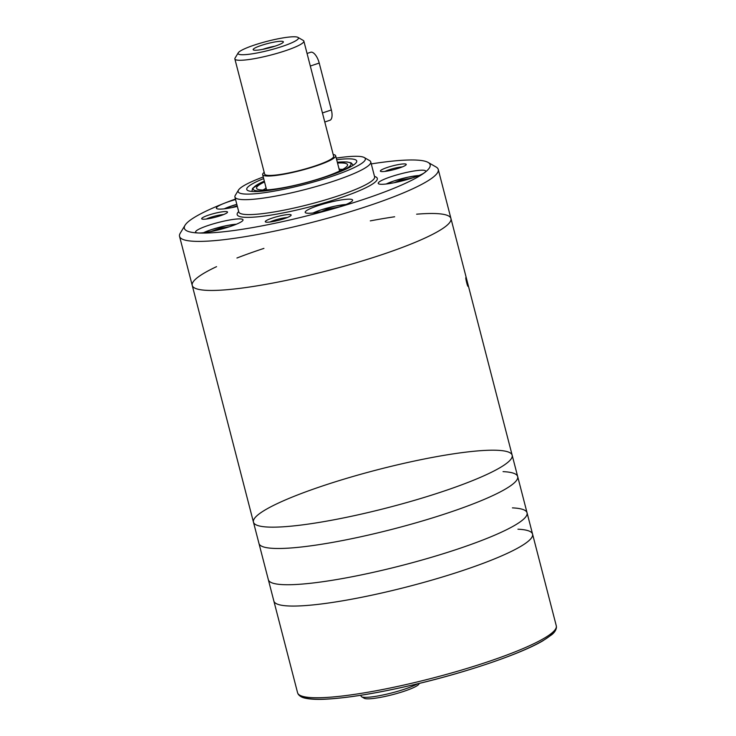 <?xml version="1.0" encoding="UTF-8"?>
<svg xmlns="http://www.w3.org/2000/svg" width="736" height="736" viewBox="0 0 736 736"><rect width="100%" height="100%" fill="white"/><g stroke="black" fill="none" stroke-linecap="round" stroke-linejoin="round"><path stroke-width="1.1" d="M297.942 37.38L303.278 40.443A35.632 5.235 165.5 0 1 303.858 41.096L333.638 156.253A35.632 5.235 165.5 0 1 300.454 170.246A35.632 5.235 165.5 0 1 264.647 174.101L234.867 58.944A35.632 5.235 165.5 0 1 235.06 58.089L238.243 52.817A31.179 4.582 165.5 0 1 262.697 42.513A31.179 4.582 165.5 0 1 295.026 36.8A31.179 4.582 165.5 0 1 297.942 37.38A31.179 4.582 165.5 0 1 269.413 50.195A31.179 4.582 165.5 0 1 238.243 52.817M303.858 41.096A35.632 5.235 165.5 0 1 270.673 55.09A35.632 5.235 165.5 0 1 234.867 58.944M281.658 41.271A15.594 2.291 165.5 0 1 283.36 42.053A15.594 2.291 165.5 0 1 268.833 47.978A15.594 2.291 165.5 0 1 253.267 49.836A15.594 2.291 165.5 0 1 263.755 44.638A15.594 2.291 165.5 0 1 281.658 41.271M333.187 154.505A37.702 5.548 165.5 0 1 335.644 155.738A37.702 5.548 165.5 0 1 300.536 170.54A37.702 5.548 165.5 0 1 262.642 174.616A37.702 5.548 165.5 0 1 264.196 172.344M324.778 122.001L329.884 120.29A11.132 4.729 -108.5 0 0 331.356 109.968L319.222 63.057A11.132 4.729 -108.5 0 0 310.693 52.256L307.059 53.47M262.706 49.358A13.358 1.969 165.5 0 1 274.868 46.212M517.942 529.202A133.612 19.642 165.5 0 1 532.57 534.134A133.612 19.642 165.5 0 1 408.13 586.601A133.612 19.642 165.5 0 1 273.856 601.036L297.574 692.732A133.612 19.642 165.5 0 0 431.848 678.298A133.612 19.642 165.5 0 0 556.287 625.83L556.453 627.21C556.204 629.906 554.613 632.426 551.669 634.782L542.883 640.798C520.674 653.927 467.507 672.042 415.509 684.314C379.574 692.778 350.124 697.71 327.152 699.108C318.053 699.605 311.006 699.347 306.001 698.335C302.257 697.71 299.626 696.265 298.098 694.02L297.574 692.732M417.524 683.836A30.728 4.517 165.5 0 1 386.796 694.14A30.728 4.517 165.5 0 1 361.606 696.753A30.728 4.517 165.5 0 1 361.109 696.192L360.87 695.272M419.327 683.404L418.858 684.176A28.502 4.195 165.5 0 1 392.463 694.683A28.502 4.195 165.5 0 1 364.274 698.289L361.606 696.753M512.422 507.877A133.612 19.642 165.5 0 1 527.059 512.808A133.612 19.642 165.5 0 1 402.62 565.276A133.612 19.642 165.5 0 1 268.346 579.71L273.856 601.036A133.612 19.642 165.5 0 0 408.13 586.601A133.612 19.642 165.5 0 0 532.57 534.134L556.287 625.83M503.047 471.629A133.612 19.642 165.5 0 1 517.684 476.551A133.612 19.642 165.5 0 1 393.245 529.028A133.612 19.642 165.5 0 1 258.971 543.462L268.346 579.71A133.612 19.642 165.5 0 0 402.62 565.276A133.612 19.642 165.5 0 0 527.059 512.808L532.57 534.134M497.536 450.303A133.612 19.642 165.5 0 1 512.164 455.225A133.612 19.642 165.5 0 1 387.725 507.702A133.612 19.642 165.5 0 1 253.451 522.137A133.612 19.642 165.5 0 1 349.554 477.489A133.612 19.642 165.5 0 1 497.536 450.303M517.684 476.551A133.612 19.642 165.5 0 1 393.245 529.028A133.612 19.642 165.5 0 1 258.971 543.462L253.451 522.137A133.612 19.642 165.5 0 0 387.725 507.702A133.612 19.642 165.5 0 0 512.164 455.225L527.059 512.808M416.622 214.194A133.612 19.642 165.5 0 1 436.319 213.587A133.612 19.642 165.5 0 1 450.947 218.518A133.612 19.642 165.5 0 1 326.508 270.986A133.612 19.642 165.5 0 1 192.234 285.421A133.612 19.642 165.5 0 1 216.559 266.653M236.946 258.014A133.612 19.642 165.5 0 1 263.93 248.391M370.291 220.883A133.612 19.642 165.5 0 1 394.662 216.77M467.029 281.281L465.86 277.665C465.318 277.518 467.498 286.709 467.986 286.304L467.029 281.281M394.073 182.749L400.301 180.274L412.556 177.891M321.016 211.729L327.244 209.254L339.498 206.871M210.257 231.665L220.929 228.096L229.163 226.835M231.812 207.626L237.176 205.712M253.451 522.137L192.234 285.421A133.612 19.642 -14.5 0 0 206.871 290.352A133.612 19.642 -14.5 0 0 354.853 263.166A133.612 19.642 -14.5 0 0 450.947 218.518L512.164 455.225M235.446 199.033A126.932 18.667 -14.5 0 0 224.02 203.375A126.932 18.667 -14.5 0 0 185.03 225.271L180.256 233.174A133.612 19.642 -14.5 0 0 179.547 236.376A133.612 19.642 -14.5 0 0 194.184 241.298A133.612 19.642 -14.5 0 0 342.166 214.112A133.612 19.642 -14.5 0 0 438.26 169.464A133.612 19.642 -14.5 0 0 436.098 167.017L428.085 162.408A126.932 18.667 -14.5 0 0 371.275 163.907M185.03 225.271A126.932 18.667 -14.5 0 0 198.269 232.981A126.932 18.667 -14.5 0 0 334.07 208.546A126.932 18.667 -14.5 0 0 424.598 172.638A126.932 18.667 -14.5 0 0 428.085 162.408M198.269 232.981A24.5 3.597 -14.5 0 0 225.4 228.004A24.5 3.597 -14.5 0 0 243.018 219.816A24.5 3.597 -14.5 0 0 218.399 222.465A24.5 3.597 -14.5 0 0 195.583 232.079A24.5 3.597 -14.5 0 0 198.269 232.981M235.575 199.539A24.5 3.597 -14.5 0 0 224.02 203.375A24.5 3.597 -14.5 0 0 216.366 208.187A24.5 3.597 -14.5 0 0 219.043 209.088A24.5 3.597 -14.5 0 0 237.36 206.43M424.598 172.638A24.5 3.597 165.5 0 1 404.064 180.412A24.5 3.597 165.5 0 1 380.926 184.285A24.5 3.597 165.5 0 1 378.24 183.384A24.5 3.597 165.5 0 1 401.056 173.76A24.5 3.597 165.5 0 1 425.675 171.111A24.5 3.597 165.5 0 1 424.598 172.638M334.07 208.546A24.5 3.597 165.5 0 1 307.869 213.265A24.5 3.597 165.5 0 1 305.182 212.364A24.5 3.597 165.5 0 1 327.998 202.74A24.5 3.597 165.5 0 1 352.618 200.091A24.5 3.597 165.5 0 1 334.07 208.546M266.745 222.208A13.358 1.969 -14.5 0 0 280.6 219.76A13.358 1.969 -14.5 0 0 291.079 215.344A13.358 1.969 -14.5 0 0 277.72 216.467A13.358 1.969 -14.5 0 0 265.494 221.959A13.358 1.969 -14.5 0 0 266.745 222.208M381.818 171.58A13.358 1.969 -14.5 0 0 395.683 169.133A13.358 1.969 -14.5 0 0 406.162 164.717A13.358 1.969 -14.5 0 0 392.803 165.839A13.358 1.969 -14.5 0 0 380.576 171.332A13.358 1.969 -14.5 0 0 381.818 171.58M203.136 219.218A13.358 1.969 -14.5 0 0 216.991 216.77A13.358 1.969 -14.5 0 0 227.47 212.354A13.358 1.969 -14.5 0 0 214.121 213.486A13.358 1.969 -14.5 0 0 201.894 218.978A13.358 1.969 -14.5 0 0 203.136 219.218M263.258 176.98A65.697 9.66 -14.5 0 0 238.482 190.072L235.299 195.353A70.15 10.313 -14.5 0 0 234.931 197.027A70.15 10.313 -14.5 0 0 242.613 199.612A70.15 10.313 -14.5 0 0 320.298 185.343A70.15 10.313 -14.5 0 0 370.751 161.902A70.15 10.313 -14.5 0 0 369.619 160.614L364.274 157.541A65.697 9.66 -14.5 0 0 336.26 158.102M238.482 190.072A65.697 9.66 -14.5 0 0 245.336 194.065A65.697 9.66 -14.5 0 0 322.626 179.336A65.697 9.66 -14.5 0 0 364.274 157.541M263.672 178.59A56.782 8.344 -14.5 0 0 247.682 190.458A56.782 8.344 -14.5 0 0 252.982 191.507A56.782 8.344 -14.5 0 0 311.871 181.111A56.782 8.344 -14.5 0 0 356.417 162.343A56.782 8.344 -14.5 0 0 336.674 159.712M223.643 214.553A10.948 1.61 -14.5 0 0 206.31 219.034M402.325 166.916A10.948 1.61 -14.5 0 0 384.992 171.396M287.252 217.543A10.948 1.61 -14.5 0 0 269.919 222.024M221.214 229.172L220.929 228.096M327.511 210.284L327.244 209.254M400.568 181.304L400.301 180.274M341.476 170.09A39.772 5.851 -14.5 0 0 340.897 169.547A39.772 5.851 -14.5 0 0 339.075 168.986M266.073 187.873A39.772 5.851 -14.5 0 0 264.748 189.235A39.772 5.851 -14.5 0 0 264.509 189.998M342.847 169.344A46.984 6.909 -14.5 0 0 340.566 169.381M264.96 188.931A46.984 6.909 -14.5 0 0 262.945 190.008M264.537 181.93A46.984 6.909 -14.5 0 0 256.579 188.241A46.984 6.909 -14.5 0 0 261.722 189.98A46.984 6.909 -14.5 0 0 313.766 180.412A46.984 6.909 -14.5 0 0 347.558 164.717A46.984 6.909 -14.5 0 0 337.539 163.052M310.307 66.038L319.222 63.057M322.442 112.948L331.356 109.968M554.585 630.402A131.385 19.32 165.5 0 1 432.317 680.119A131.385 19.32 165.5 0 1 301.282 695.906M419.023 175.518A20.93 3.082 -14.5 0 0 386.198 184.009M345.957 204.498A20.93 3.082 -14.5 0 0 313.14 212.989M236.366 224.222A20.93 3.082 -14.5 0 0 203.541 232.714M236.817 204.323A20.93 3.082 -14.5 0 0 224.314 208.812M238.685 211.554A72.376 10.644 -14.5 0 0 245.116 217.313A72.376 10.644 -14.5 0 0 333.537 200.063A72.376 10.644 -14.5 0 0 374.514 176.428M238.832 212.097L238.786 211.959A70.15 10.313 -14.5 0 0 246.468 214.544A70.15 10.313 -14.5 0 0 324.162 200.266A70.15 10.313 -14.5 0 0 374.615 176.833L374.642 176.971M264.325 181.13A50.554 7.434 -14.5 0 0 258.667 191.001A50.554 7.434 -14.5 0 0 265.981 190.78M340.566 171.497A50.554 7.434 -14.5 0 0 337.327 162.242M353.206 165.241A52.33 7.691 -14.5 0 0 353.179 165.085L351.1 162.84L346.969 161.948L337.318 162.205M251.841 191.286A52.33 7.691 -14.5 0 0 251.896 191.443L252.577 188.315L264.316 181.084M262.642 174.616L266.598 189.906M335.644 155.738L339.6 171.028M450.947 218.518L438.26 169.464M192.234 285.421L179.547 236.376M374.615 176.833L370.751 161.902M238.786 211.959L234.931 197.027M236.808 204.304L224.195 208.831M236.477 224.176L225.704 225.786L211.444 229.604L203.421 232.723M419.134 175.472L408.36 177.091L394.1 180.909L386.078 184.018M346.076 204.452L335.303 206.071L321.043 209.889L313.021 212.998M264.748 189.235L264.279 189.998M340.897 169.547L341.67 169.988"/></g></svg>
